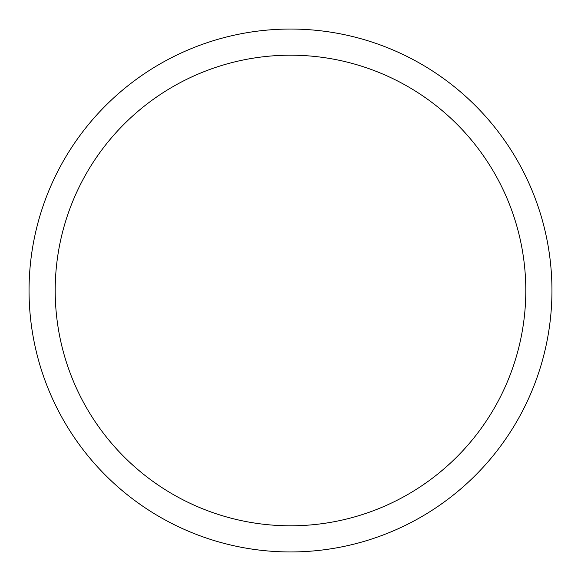 <?xml version="1.0" encoding="UTF-8"?>
<svg xmlns="http://www.w3.org/2000/svg" width="581" height="581" viewBox="0 0 581 581"><rect width="100%" height="100%" fill="white"/><g stroke="black" fill="none" stroke-linecap="round" stroke-linejoin="round"><path stroke-width="0.87" d="M290.5 29.05A261.45 261.45 0 0 1 516.923 421.225A261.45 261.45 0 0 1 64.077 421.225A261.45 261.45 0 0 1 290.5 29.05M290.5 55.195A235.305 235.305 0 0 1 494.278 408.152A235.305 235.305 0 0 1 86.722 408.152A235.305 235.305 0 0 1 290.5 55.195"/></g></svg>
